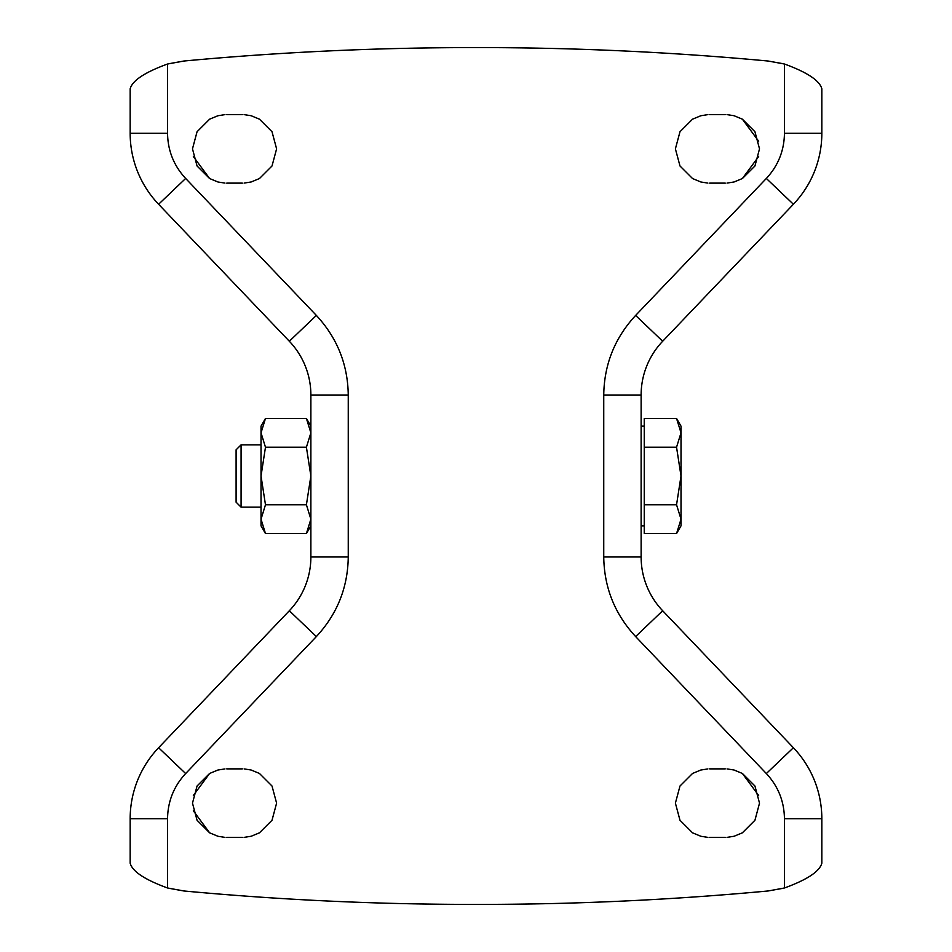 <?xml version="1.0" encoding="UTF-8"?>
<svg xmlns="http://www.w3.org/2000/svg" width="952" height="952" viewBox="0 0 952 952"><rect width="100%" height="100%" fill="white"/><g stroke="black" fill="none" stroke-linecap="round" stroke-linejoin="round"><path stroke-width="1.43" d="M218.056 836.296L224.958 837.367M193.339 795.491L209.618 773.464L197.064 786.007L192.482 803.143L197.064 820.279L209.618 832.822L217.877 836.249L209.618 832.822L193.339 810.795M209.618 773.464L217.877 770.037L209.618 773.464M224.958 768.918L217.877 770.037M251.019 769.989L244.117 768.918M251.197 770.037L259.468 773.464L251.197 770.037M259.468 832.822L251.197 836.249L259.468 832.822L272.01 820.279L276.604 803.143L272.01 786.007L259.468 773.464M244.117 837.367L251.197 836.249M700.981 836.296L707.883 837.367M700.803 836.249L692.532 832.822L700.803 836.249M692.532 773.464L700.803 770.037L692.532 773.464L679.99 786.007L675.396 803.143L679.99 820.279L692.532 832.822M707.883 768.918L700.803 770.037M733.944 769.989L727.042 768.918M742.381 832.822L734.123 836.249L742.381 832.822L754.936 820.279L759.517 803.143L754.936 786.007L742.381 773.464L734.123 770.037L742.381 773.464L758.661 795.491M727.042 837.367L734.123 836.249M218.056 182.01L224.958 183.081M209.618 119.178L217.877 115.751L209.618 119.178L197.064 131.721L192.482 148.857L197.064 165.993L209.618 178.536L217.877 181.963L209.618 178.536L193.339 156.509M224.958 114.633L217.877 115.751M251.019 115.704L244.117 114.633M251.197 115.751L259.468 119.178L251.197 115.751M259.468 178.536L251.197 181.963L259.468 178.536L272.01 165.993L276.604 148.857L272.01 131.721L259.468 119.178M244.117 183.081L251.197 181.963M700.981 182.01L707.883 183.081M700.803 181.963L692.532 178.536L700.803 181.963M692.532 119.178L700.803 115.751L692.532 119.178L679.99 131.721L675.396 148.857L679.99 165.993L692.532 178.536M707.883 114.633L700.803 115.751M733.944 115.704L727.042 114.633M758.661 156.509L742.381 178.536L754.936 165.993L759.517 148.857L754.936 131.721L742.381 119.178L734.123 115.751L742.381 119.178L758.661 141.205M742.381 178.536L734.123 181.963L742.381 178.536M727.042 183.081L734.123 181.963M662.675 341.244A77.885 77.885 0 0 0 641.124 395.02L603.746 395.02C604.175 364.414 614.802 337.889 635.627 315.433L662.675 341.244L793.397 204.263A102.816 102.816 0 0 0 821.838 133.28L821.838 88.786C819.601 80.527 807.141 72.269 784.448 64.022L768.193 61.035C672.041 52.086 575.686 47.6 479.118 47.6L472.882 47.6C376.314 47.6 279.959 52.086 183.807 61.035L167.552 64.022C144.859 72.269 132.399 80.527 130.162 88.786L130.162 133.28A102.816 102.816 0 0 0 158.603 204.263L289.325 341.244L316.373 315.433C337.187 337.889 347.813 364.414 348.253 395.02L348.253 556.98C347.825 587.586 337.198 614.111 316.373 636.567L185.652 773.548C173.835 786.293 167.802 801.346 167.552 818.72L167.552 887.978L183.807 890.965C279.959 899.914 376.314 904.4 472.882 904.4L479.118 904.4C575.686 904.4 672.041 899.914 768.193 890.965L784.448 887.978C807.141 879.731 819.601 871.473 821.838 863.214L821.838 818.72A102.816 102.816 0 0 0 793.397 747.736L662.675 610.756L635.627 636.567C614.813 614.111 604.187 587.586 603.746 556.98L641.124 556.98A77.885 77.885 0 0 0 662.675 610.756M242.332 768.871L226.755 768.871M226.755 837.415L242.332 837.415M709.668 837.415L725.245 837.415M725.245 768.871L709.668 768.871M242.332 114.585L226.755 114.585M226.755 183.129L242.332 183.129M709.668 183.129L725.245 183.129M725.245 114.585L709.668 114.585M168.183 888.156L183.807 890.965M768.193 890.965L783.817 888.156M783.817 63.843L768.193 61.035M183.807 61.035L168.183 63.843M316.373 636.567L289.325 610.756L158.603 747.736A102.816 102.816 0 0 0 130.162 818.72L130.162 863.214C132.399 871.473 144.859 879.731 167.552 887.978M289.325 610.756A77.885 77.885 0 0 0 310.876 556.98L348.253 556.98M348.253 395.02L310.876 395.02A77.885 77.885 0 0 0 289.325 341.244M310.876 395.02L310.876 556.98M641.124 556.98L641.124 395.02M644.242 504.786L644.242 533.56L676.551 533.56L681.013 519.173L681.013 476L676.551 447.214L681.013 432.827L681.013 426.151L676.551 418.44L644.242 418.44L644.242 504.786L676.551 504.786L681.013 476L681.013 432.827L676.551 418.44M681.013 519.173L676.551 533.56L681.013 525.849L681.013 519.173L676.551 504.786M265.477 447.214L261.026 432.827L261.026 476L265.477 447.214L306.413 447.214L310.876 476L306.413 504.786L310.876 519.173L306.413 533.56L310.876 519.173M261.026 519.173L265.477 504.786L261.026 476L261.026 525.849L265.477 533.56L261.026 519.173L265.477 533.56L306.413 533.56L310.876 525.849M261.026 432.827L265.477 418.44L261.026 426.151L261.026 432.827L265.477 418.44L306.413 418.44L310.876 432.827L306.413 447.214M644.242 525.849L641.124 525.849M265.477 504.786L306.413 504.786M241.082 507.154L241.082 444.846L236.096 449.832L236.096 502.168L241.082 507.154L261.026 507.154M644.242 447.214L676.551 447.214M130.162 133.28L167.552 133.28L167.552 64.022L167.552 133.28C167.802 150.654 173.835 165.707 185.652 178.452L316.373 315.433M783.282 145.573L783.151 146.215M773.976 168.778L773.595 169.373M783.294 806.451L783.413 807.153M821.838 818.72L784.448 818.72L784.448 887.978L784.448 818.72C784.198 801.346 778.165 786.293 766.348 773.548L635.627 636.567M168.718 806.427L168.849 805.785M178.024 783.222L178.405 782.627M168.706 145.549L168.587 144.847M603.746 395.02L603.746 556.98M635.627 315.433L766.348 178.452C778.165 165.707 784.198 150.654 784.448 133.28L821.838 133.28M784.448 64.022L784.448 133.28M766.348 178.452L793.397 204.263M766.348 773.548L793.397 747.736M167.552 818.72L130.162 818.72M185.652 773.548L158.603 747.736M185.652 178.452L158.603 204.263M644.242 426.151L641.124 426.151M310.876 426.151L306.413 418.44M261.026 444.846L241.082 444.846"/></g></svg>
